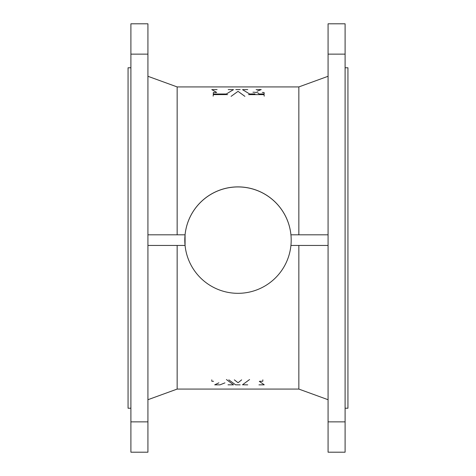 <?xml version="1.0" encoding="UTF-8"?>
<svg xmlns="http://www.w3.org/2000/svg" width="476" height="476" viewBox="0 0 476 476"><rect width="100%" height="100%" fill="white"/><g stroke="black" fill="none" stroke-linecap="round" stroke-linejoin="round"><path stroke-width="0.71" d="M130.9 54.133L130.9 23.8L147.923 23.8L147.923 452.2L147.923 54.133L130.9 54.133L130.9 421.867L130.9 54.133L147.923 54.133L147.923 23.8L130.9 23.8L130.9 54.133M130.9 452.2L130.9 421.867L147.923 421.867L130.9 421.867L130.9 452.2L147.923 452.2L130.9 452.2M128.062 379.854L128.062 96.146M347.938 96.146L347.938 379.854M177.155 245.449L177.155 389.076L177.155 245.449M147.923 399.715L177.155 389.076L298.845 389.076L298.845 245.449L298.845 389.076L328.077 399.715M328.077 421.867L345.1 421.867L345.1 54.133L328.077 54.133L328.077 421.867L328.077 23.8L328.077 54.133L345.1 54.133L345.1 452.2L328.077 452.2L328.077 421.867L328.077 452.2L345.1 452.2L345.1 421.867L328.077 421.867M290.931 234.811L328.077 234.811L290.931 234.811A53.193 53.193 0 0 0 185.069 234.811L185.069 245.449L147.923 245.449L185.069 245.449L185.069 234.811L147.923 234.811L185.069 234.811M328.077 245.449L290.931 245.449L328.077 245.449M130.9 67.776L128.062 67.776L128.062 408.224L130.9 408.224M177.155 234.811L177.155 86.924L177.155 234.811M298.845 234.811L298.845 86.924L298.845 234.811M345.1 23.8L345.1 54.133L345.1 23.8L328.077 23.8L345.1 23.8M345.1 408.224L347.938 408.224L347.938 67.776L345.1 67.776M291.193 240.13A53.193 53.193 0 0 1 211.404 286.195A53.193 53.193 0 0 1 211.404 194.059A53.193 53.193 0 0 1 291.193 240.13A53.193 53.193 0 0 0 211.404 194.059A53.193 53.193 0 0 0 211.404 286.195A53.193 53.193 0 0 0 291.193 240.13M235.828 89.583L240.172 89.583M213.367 94.623L227.659 94.587M213.153 96.146L213.284 94.635M244.908 96.36L238.042 91.35L231.092 96.36M264.049 94.629L264.222 96.146M248.514 94.623L263.966 94.623M256.13 89.583L261.128 89.583M249.656 93.992L242.528 89.649L247.74 89.583M255.023 93.897L249.733 94.004M258.902 93.974L258.855 93.927C258.652 92.844 256.707 92.273 253.018 92.219L252.94 92.219M264.21 93.956L259.033 94.004M264.049 92.493L264.222 93.927M262.276 92.451L263.966 92.487M261.211 89.583L257.111 91.225M228.218 89.583L233.49 89.637L226.308 93.998M216.663 92.409L211.778 89.631L217.092 89.583M213.409 92.487L216.491 92.481M213.26 93.992L213.367 92.487M226.225 94.01L213.331 94.004M240.172 384.852L235.59 384.816L228.819 379.854M234.347 379.854L237.958 382.656M238.238 382.609L241.653 379.854M224.934 382.871L219.983 384.846L214.771 384.846M214.7 384.834L218.889 382.811M213.581 381.294L211.987 381.288M211.838 381.258L211.778 379.854M226.421 379.539L233.478 384.804M233.389 384.84L228.022 384.816M264.18 384.828L258.956 384.852M247.74 384.852L242.51 384.786M242.528 384.769L249.579 379.539M262.847 379.854L262.8 381.252M262.669 381.282L259.593 381.288M259.337 381.377L264.222 384.786M147.923 76.285L177.155 86.924L298.845 86.924L328.077 76.285"/></g></svg>
